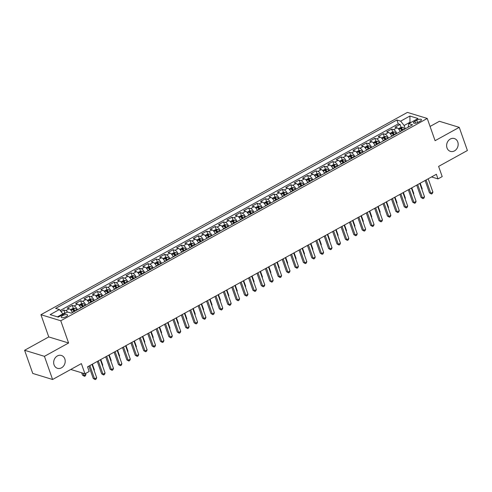 <?xml version="1.0" encoding="UTF-8"?>
<svg xmlns="http://www.w3.org/2000/svg" width="492" height="492" viewBox="0 0 492 492"><rect width="100%" height="100%" fill="white"/><g stroke="black" fill="none" stroke-linecap="round" stroke-linejoin="round"><path stroke-width="0.74" d="M64.815 358.914A6.716 5.676 -73 0 1 63.566 366.054A6.716 5.676 -73 0 1 57.472 368.305A6.716 5.676 -73 0 1 54.059 364.855A6.716 5.676 -73 0 1 55.307 357.715A6.716 5.676 -73 0 1 61.402 355.464A6.716 5.676 -73 0 1 64.815 358.914M457.775 141.991A6.716 5.676 -73 0 1 456.521 149.131A6.716 5.676 -73 0 1 450.432 151.382A6.716 5.676 -73 0 1 447.013 147.932A6.716 5.676 -73 0 1 448.267 140.792A6.716 5.676 -73 0 1 454.356 138.541A6.716 5.676 -73 0 1 457.775 141.991M66.156 316.645A3.358 1.181 -19.4 0 0 67.601 315.003A3.358 1.181 -19.4 0 0 62.724 315.593A3.358 1.181 -19.4 0 0 61.272 317.235A3.358 1.181 -19.4 0 0 66.156 316.645M24.6 350.273L32.755 373.434L52.589 379.498L44.434 356.337L68.597 342.998L60.768 320.766L40.934 314.702L48.763 336.934L24.6 350.273L44.434 356.337M60.768 320.766L427.253 118.461L407.419 112.397L40.934 314.702M427.253 118.461L435.082 140.694L459.245 127.354L439.411 121.284L430.063 126.45M459.245 127.354L467.4 150.509L438.612 166.401L442.197 176.591L437.997 178.91L436.367 174.279L87.533 366.841L89.169 371.472L84.962 373.791L81.377 363.606L52.589 379.498M400.199 131.598A4.194 1.691 -118.9 0 0 396.976 127.815L395.021 127.219L400.064 124.433L401.103 127.379M401.884 129.593L402.198 130.497M396.841 133.455A4.194 1.691 -118.9 0 0 393.618 129.673L391.663 129.076L392.696 132.022M393.477 134.23L393.797 135.134M391.663 129.076L386.62 131.856L388.575 132.459A4.194 1.691 -118.9 0 1 391.798 136.241M383.391 140.878A4.194 1.691 -118.9 0 0 380.168 137.096L378.213 136.499L383.256 133.713L384.295 136.659M385.07 138.873L385.39 139.777M374.984 145.521A4.194 1.691 -118.9 0 0 371.761 141.739L369.806 141.136L374.849 138.357L375.888 141.302M376.663 143.51L376.983 144.414M366.577 150.158A4.194 1.691 -118.9 0 0 363.354 146.376L361.399 145.78L366.442 142.994L367.481 145.94M368.262 148.154L368.576 149.058M358.176 154.802A4.194 1.691 -118.9 0 0 354.953 151.019L352.998 150.417L358.041 147.637L359.074 150.583M359.855 152.791L360.175 153.695M349.769 159.439A4.194 1.691 -118.9 0 0 346.546 155.656L344.591 155.06L349.634 152.274L350.673 155.22M351.448 157.434L351.768 158.338M341.362 164.076A4.194 1.691 -118.9 0 0 338.139 160.3L336.184 159.697L341.227 156.917L342.266 159.863M343.041 162.071L343.361 162.975M332.955 168.719A4.194 1.691 -118.9 0 0 329.732 164.937L327.777 164.34L332.82 161.554L333.859 164.5M334.64 166.714L334.954 167.618M324.554 173.356A4.194 1.691 -118.9 0 0 321.331 169.58L319.376 168.977L324.419 166.198L325.452 169.143M326.233 171.351L326.553 172.255M316.147 177.999A4.194 1.691 -118.9 0 0 312.924 174.217L310.969 173.621L316.012 170.835L317.051 173.781M317.826 175.995L318.146 176.892M307.74 182.637A4.194 1.691 -118.9 0 0 304.517 178.854L302.562 178.258L307.605 175.478L308.644 178.424M309.419 180.632L309.739 181.536M299.333 187.28A4.194 1.691 -118.9 0 0 296.11 183.498L294.154 182.901L299.197 180.115L300.237 183.061M301.018 185.275L301.332 186.173M290.932 191.917A4.194 1.691 -118.9 0 0 287.709 188.135L285.754 187.538L290.797 184.752L291.83 187.704M292.611 189.912L292.931 190.816M282.525 196.56A4.194 1.691 -118.9 0 0 279.302 192.778L277.347 192.181L282.39 189.395L283.429 192.341M284.204 194.555L284.524 195.453M274.118 201.197A4.194 1.691 -118.9 0 0 270.895 197.415L268.94 196.818L273.983 194.032L275.022 196.984M275.797 199.192L276.117 200.096M265.711 205.84A4.194 1.691 -118.9 0 0 262.488 202.058L260.532 201.462L265.575 198.676L266.615 201.622M267.396 203.836L267.709 204.733M257.31 210.478A4.194 1.691 -118.9 0 0 254.087 206.695L252.132 206.099L257.175 203.313L258.208 206.265M258.989 208.473L259.309 209.377M248.903 215.121A4.194 1.691 -118.9 0 0 245.68 211.339L243.725 210.742L248.767 207.956L249.807 210.902M250.582 213.11L250.902 214.014M240.496 219.758A4.194 1.691 -118.9 0 0 237.273 215.976L235.317 215.379L240.36 212.593L241.4 215.545M242.175 217.753L242.495 218.657M232.089 224.401A4.194 1.691 -118.9 0 0 228.866 220.619L226.91 220.022L231.953 217.236L232.993 220.182M233.774 222.39L234.087 223.294M223.688 229.038A4.194 1.691 -118.9 0 0 220.465 225.256L218.51 224.66L223.553 221.874L224.586 224.819M225.367 227.033L225.687 227.937M215.281 233.682A4.194 1.691 -118.9 0 0 212.058 229.899L210.102 229.303L215.145 226.517L216.185 229.463M216.96 231.67L217.28 232.575M206.874 238.319A4.194 1.691 -118.9 0 0 203.651 234.536L201.695 233.94L206.738 231.154L207.778 234.1M208.553 236.314L208.872 237.218M198.467 242.962A4.194 1.691 -118.9 0 0 195.244 239.18L193.288 238.577L198.331 235.797L199.371 238.743M200.152 240.951L200.465 241.855M190.06 247.599A4.194 1.691 -118.9 0 0 186.843 243.817L184.881 243.22L189.93 240.434L190.964 243.38M191.745 245.594L192.065 246.498M181.659 252.242A4.194 1.691 -118.9 0 0 178.436 248.46L176.48 247.857L181.523 245.077L182.563 248.023M183.338 250.231L183.657 251.135M173.252 256.879A4.194 1.691 -118.9 0 0 170.029 253.097L168.073 252.501L173.116 249.715L174.156 252.66M174.931 254.874L175.25 255.778M164.845 261.523A4.194 1.691 -118.9 0 0 161.622 257.74L159.666 257.138L164.709 254.358L165.749 257.304M166.53 259.512L166.843 260.416M156.438 266.16A4.194 1.691 -118.9 0 0 153.221 262.377L151.259 261.781L156.308 258.995L157.342 261.941M158.123 264.155L158.442 265.059M148.037 270.803A4.194 1.691 -118.9 0 0 144.814 267.021L142.858 266.418L147.901 263.638L148.941 266.584M149.716 268.792L150.035 269.696M139.63 275.44A4.194 1.691 -118.9 0 0 136.407 271.658L134.451 271.061L139.494 268.275L140.534 271.221M141.309 273.435L141.628 274.339M131.223 280.083A4.194 1.691 -118.9 0 0 128 276.301L126.044 275.698L131.087 272.919L132.127 275.864M132.908 278.072L133.221 278.976M122.815 284.72A4.194 1.691 -118.9 0 0 119.599 280.938L117.637 280.342L122.686 277.556L123.72 280.502M124.501 282.715L124.82 283.62M114.415 289.364A4.194 1.691 -118.9 0 0 111.192 285.581L109.236 284.979L114.279 282.199L115.312 285.145M116.094 287.353L116.413 288.257M106.008 294.001A4.194 1.691 -118.9 0 0 102.785 290.219L100.829 289.622L105.872 286.836L106.912 289.782M107.686 291.996L108.006 292.9M97.6 298.638A4.194 1.691 -118.9 0 0 94.378 294.862L92.422 294.259L97.465 291.479L98.505 294.425M99.286 296.633L99.599 297.537M89.193 303.281A4.194 1.691 -118.9 0 0 85.977 299.499L84.015 298.902L89.058 296.116L90.097 299.062M90.879 301.276L91.198 302.18M80.793 307.918A4.194 1.691 -118.9 0 0 77.57 304.142L75.614 303.539L80.657 300.76L81.69 303.705M82.471 305.913L82.791 306.817M72.386 312.561A4.194 1.691 -118.9 0 0 69.163 308.779L67.207 308.183L72.25 305.397L73.29 308.343M74.064 310.557L74.384 311.454M416.736 120.22L414.885 121.241A3.253 1.144 -19.4 0 0 413.477 122.828A3.253 1.144 -19.4 0 0 418.206 122.256L420.057 121.235A3.253 1.144 -19.4 0 0 421.459 119.648A3.253 1.144 -19.4 0 0 416.736 120.22L417.56 122.576M410.199 122.859L409.984 122.256L404.104 125.503L400.654 121.143L396.903 119.993L55.633 308.379L59.391 309.529L50.141 314.634L58.29 317.125L67.533 312.02L71.285 313.17L412.554 124.784L408.797 123.633L408.145 127.213M400.654 121.143L409.897 116.038L418.046 118.529L408.797 123.633M400.064 124.433L398.268 123.886L60.172 310.526M67.576 312.033A4.194 1.691 61.1 0 0 65.799 310.637L63.843 310.04L61.02 311.596M72.25 305.397L74.206 305.993A4.194 1.691 61.1 0 1 77.428 309.775M80.657 300.76L82.613 301.356A4.194 1.691 61.1 0 1 85.836 305.138M89.058 296.116L91.02 296.713A4.194 1.691 61.1 0 1 94.243 300.495M97.465 291.479L99.421 292.076A4.194 1.691 61.1 0 1 102.644 295.858M105.872 286.836L107.828 287.433A4.194 1.691 61.1 0 1 111.051 291.215M114.279 282.199L116.235 282.795A4.194 1.691 61.1 0 1 119.458 286.578M122.686 277.556L124.642 278.152A4.194 1.691 61.1 0 1 127.865 281.934M131.087 272.919L133.043 273.515A4.194 1.691 61.1 0 1 136.266 277.297M139.494 268.275L141.45 268.872A4.194 1.691 61.1 0 1 144.673 272.654M147.901 263.638L149.857 264.235A4.194 1.691 61.1 0 1 153.08 268.017M156.308 258.995L158.264 259.591A4.194 1.691 61.1 0 1 161.487 263.374M164.709 254.358L166.665 254.954A4.194 1.691 61.1 0 1 169.888 258.737M173.116 249.715L175.072 250.317A4.194 1.691 61.1 0 1 178.295 254.093M181.523 245.077L183.479 245.674A4.194 1.691 61.1 0 1 186.702 249.456M189.93 240.434L191.886 241.037A4.194 1.691 61.1 0 1 195.109 244.813M198.331 235.797L200.287 236.394A4.194 1.691 61.1 0 1 203.51 240.176M206.738 231.154L208.694 231.757A4.194 1.691 61.1 0 1 211.917 235.539M215.145 226.517L217.101 227.113A4.194 1.691 61.1 0 1 220.324 230.896M223.553 221.874L225.508 222.476A4.194 1.691 61.1 0 1 228.731 226.258M231.953 217.236L233.909 217.833A4.194 1.691 61.1 0 1 237.132 221.615M240.36 212.593L242.316 213.196A4.194 1.691 61.1 0 1 245.539 216.978M248.767 207.956L250.723 208.553A4.194 1.691 61.1 0 1 253.946 212.335M257.175 203.313L259.13 203.916A4.194 1.691 61.1 0 1 262.353 207.698M265.575 198.676L267.531 199.272A4.194 1.691 61.1 0 1 270.754 203.055M273.983 194.032L275.938 194.635A4.194 1.691 61.1 0 1 279.161 198.417M282.39 189.395L284.345 189.992A4.194 1.691 61.1 0 1 287.568 193.774M290.797 184.752L292.752 185.355A4.194 1.691 61.1 0 1 295.975 189.137M299.197 180.115L301.153 180.712A4.194 1.691 61.1 0 1 304.376 184.494M307.605 175.478L309.56 176.075A4.194 1.691 61.1 0 1 312.783 179.857M316.012 170.835L317.967 171.431A4.194 1.691 61.1 0 1 321.19 175.213M324.419 166.198L326.374 166.794A4.194 1.691 61.1 0 1 329.597 170.576M332.82 161.554L334.775 162.151A4.194 1.691 61.1 0 1 337.998 165.933M341.227 156.917L343.182 157.514A4.194 1.691 61.1 0 1 346.405 161.296M349.634 152.274L351.589 152.871A4.194 1.691 61.1 0 1 354.812 156.653M358.041 147.637L359.996 148.233A4.194 1.691 61.1 0 1 363.219 152.016M366.442 142.994L368.397 143.59A4.194 1.691 61.1 0 1 371.62 147.372M374.849 138.357L376.804 138.953A4.194 1.691 61.1 0 1 380.027 142.735M383.256 133.713L385.211 134.31A4.194 1.691 61.1 0 1 388.434 138.092M405.267 128.806L404.104 125.503M70.774 369.455L84.962 373.791M431.546 176.942L437.997 178.91M410.826 122.514L409.984 122.256L409.897 116.038M63.05 314.499L62.835 313.89L57.447 316.866M398.268 123.886L396.903 119.993M63.843 310.04L64.882 312.986M59.391 309.529L62.835 313.89M68.597 342.998L48.763 336.934M425.106 180.496L429.461 192.858L430.801 193.27L426.109 179.943M432.905 192.108L432.296 193.54L431.453 194.002L430.801 193.27L432.905 192.108L428.206 178.78M431.453 194.002L429.461 192.858M399.566 130.368A2.78 1.119 61.1 0 1 400.254 131.315L400.365 131.505M398.354 128.769L400.826 127.403L402.739 127.268A2.78 1.119 61.1 0 1 404.455 128.996L404.565 129.187M402.973 130.066L402.856 129.876A2.78 1.119 -118.9 0 0 401.583 128.381L400.574 128.941A2.78 1.119 61.1 0 1 401.847 130.435L401.964 130.626M401.583 128.381L402.05 129.716A1.414 0.572 61.1 0 1 402.425 130.226L402.487 130.337M421.785 189.051L422.185 188.83L420.199 183.202M422.185 188.83L421.921 189.438M416.699 185.133L421.054 197.501L422.394 197.907L417.702 184.58M424.498 196.751L423.889 198.178L423.046 198.645L422.394 197.907L424.498 196.751L419.805 183.424M423.046 198.645L421.054 197.501M408.298 189.777L412.653 202.138L413.987 202.55L409.295 189.223M416.091 201.388L415.482 202.821L414.639 203.282L413.987 202.55L416.091 201.388L411.398 188.061M414.639 203.282L412.653 202.138M399.891 194.414L404.246 206.781L405.586 207.187L400.894 193.86M407.683 206.031L407.075 207.458L406.238 207.919L405.586 207.187L407.683 206.031L402.991 192.704M406.238 207.919L404.246 206.781M391.484 199.057L395.839 211.419L397.179 211.831L392.487 198.504M399.283 210.668L398.674 212.101L397.831 212.562L397.179 211.831L399.283 210.668L394.584 197.341M397.831 212.562L395.839 211.419M391.165 135.011A2.78 1.119 61.1 0 1 391.847 135.958L391.958 136.149M389.947 133.406L392.419 132.04L394.332 131.905A2.78 1.119 61.1 0 1 396.048 133.639L396.165 133.83M394.566 134.71L394.455 134.519A2.78 1.119 -118.9 0 0 393.176 133.025L392.167 133.578A2.78 1.119 61.1 0 1 393.446 135.072L393.557 135.263M393.176 133.025L393.643 134.359A1.414 0.572 61.1 0 1 394.018 134.87L394.086 134.974M413.378 193.688L413.778 193.473L411.798 187.846M413.778 193.473L413.52 194.082M382.758 139.648A2.78 1.119 61.1 0 1 383.44 140.595L383.557 140.786M381.54 138.043L384.012 136.684L385.925 136.542A2.78 1.119 61.1 0 1 387.647 138.277L387.757 138.467M386.159 139.347L386.048 139.156A2.78 1.119 -118.9 0 0 384.769 137.662L383.76 138.221A2.78 1.119 61.1 0 1 385.039 139.716L385.15 139.906M384.769 137.662L385.242 138.996A1.414 0.572 61.1 0 1 385.617 139.507L385.679 139.617M404.971 198.331L405.371 198.11L403.391 192.483M405.371 198.11L405.113 198.719M374.351 144.291A2.78 1.119 61.1 0 1 375.033 145.238L375.15 145.429M373.133 142.686L375.605 141.321L377.518 141.186A2.78 1.119 61.1 0 1 379.24 142.92L379.35 143.111M377.751 143.99L377.641 143.799A2.78 1.119 -118.9 0 0 376.368 142.305L375.359 142.858A2.78 1.119 61.1 0 1 376.632 144.353L376.743 144.543M376.368 142.305L376.835 143.639A1.414 0.572 61.1 0 1 377.21 144.15L377.272 144.254M396.57 202.968L396.964 202.753L394.984 197.126M396.964 202.753L396.706 203.362M365.943 148.928A2.78 1.119 61.1 0 1 366.632 149.875L366.743 150.066M364.732 147.323L367.204 145.964L369.117 145.823A2.78 1.119 61.1 0 1 370.833 147.557L370.943 147.748M369.351 148.627L369.234 148.436A2.78 1.119 -118.9 0 0 367.961 146.942L366.952 147.502A2.78 1.119 61.1 0 1 368.225 148.996L368.342 149.187M367.961 146.942L368.428 148.276A1.414 0.572 61.1 0 1 368.803 148.787L368.865 148.898M388.163 207.612L388.563 207.39L386.577 201.763M388.563 207.39L388.299 207.999M383.077 203.694L387.432 216.062L388.772 216.468L384.08 203.141M390.876 215.312L390.267 216.738L389.424 217.2L388.772 216.468L390.876 215.312L386.183 201.984M389.424 217.2L387.432 216.062M357.543 153.565A2.78 1.119 61.1 0 1 358.225 154.519L358.336 154.709M356.325 151.966L358.797 150.601L360.71 150.466A2.78 1.119 61.1 0 1 362.426 152.194L362.543 152.391M360.943 153.27L360.833 153.08A2.78 1.119 -118.9 0 0 359.554 151.585L358.545 152.139A2.78 1.119 61.1 0 1 359.824 153.633L359.935 153.824M359.554 151.585L360.021 152.92A1.414 0.572 61.1 0 1 360.396 153.43L360.464 153.535M379.756 212.249L380.156 212.034L378.176 206.4M380.156 212.034L379.898 212.642M374.67 208.337L379.024 220.699L380.365 221.111L375.673 207.784M382.469 219.949L381.86 221.375L381.017 221.843L380.365 221.111L382.469 219.949L377.776 206.622M381.017 221.843L379.024 220.699M349.136 158.209A2.78 1.119 61.1 0 1 349.818 159.156L349.935 159.347M347.918 156.604L350.39 155.238L352.303 155.103A2.78 1.119 61.1 0 1 354.025 156.837L354.135 157.028M352.536 157.907L352.426 157.717A2.78 1.119 -118.9 0 0 351.147 156.222L350.138 156.782A2.78 1.119 61.1 0 1 351.417 158.276L351.528 158.467M351.147 156.222L351.62 157.557A1.414 0.572 61.1 0 1 351.995 158.067L352.057 158.178M371.349 216.892L371.749 216.671L369.769 211.043M371.749 216.671L371.491 217.28M366.269 212.975L370.624 225.342L371.964 225.748L367.272 212.421M374.061 224.592L373.453 226.019L372.616 226.48L371.964 225.748L374.061 224.592L369.369 211.265M372.616 226.48L370.624 225.342M340.728 162.846A2.78 1.119 61.1 0 1 341.411 163.799L341.528 163.99M339.511 161.247L341.983 159.882L343.896 159.746A2.78 1.119 61.1 0 1 345.618 161.474L345.728 161.665M344.129 162.551L344.019 162.36A2.78 1.119 -118.9 0 0 342.746 160.866L341.737 161.419A2.78 1.119 61.1 0 1 343.01 162.913L343.121 163.104M342.746 160.866L343.213 162.2A1.414 0.572 61.1 0 1 343.588 162.711L343.65 162.815M362.948 221.529L363.342 221.314L361.362 215.68M363.342 221.314L363.084 221.923M357.862 217.618L362.217 229.979L363.557 230.391L358.865 217.064M365.661 229.229L365.052 230.656L364.209 231.123L363.557 230.391L365.661 229.229L360.962 215.902M364.209 231.123L362.217 229.979M332.321 167.489A2.78 1.119 61.1 0 1 333.01 168.436L333.121 168.627M331.11 165.884L333.582 164.519L335.495 164.383A2.78 1.119 61.1 0 1 337.211 166.118L337.321 166.308M335.728 167.188L335.612 166.997A2.78 1.119 -118.9 0 0 334.339 165.503L333.33 166.062A2.78 1.119 61.1 0 1 334.603 167.557L334.72 167.747M334.339 165.503L334.806 166.837A1.414 0.572 61.1 0 1 335.181 167.348L335.243 167.458M354.541 226.172L354.941 225.951L352.955 220.324M354.941 225.951L354.677 226.56M349.455 222.255L353.809 234.623L355.15 235.028L350.458 221.701M357.253 233.872L356.645 235.299L355.802 235.76L355.15 235.028L357.253 233.872L352.561 220.545M355.802 235.76L353.809 234.623M341.048 226.898L345.402 239.26L346.743 239.672L342.051 226.345M348.846 238.509L348.238 239.936L347.395 240.403L346.743 239.672L348.846 238.509L344.154 225.182M347.395 240.403L345.402 239.26M332.647 231.535L337.002 243.897L338.342 244.309L333.644 230.982M340.439 243.153L339.831 244.579L338.994 245.041L338.342 244.309L340.439 243.153L335.747 229.825M338.994 245.041L337.002 243.897M324.24 236.172L328.594 248.54L329.935 248.952L325.243 235.625M332.038 247.79L331.43 249.216L330.587 249.684L329.935 248.952L332.038 247.79L327.34 234.463M330.587 249.684L328.594 248.54M315.833 240.816L320.187 253.177L321.528 253.589L316.836 240.262M323.631 252.427L323.023 253.86L322.18 254.321L321.528 253.589L323.631 252.427L318.939 239.1M322.18 254.321L320.187 253.177M307.426 245.453L311.78 257.82L313.121 258.232L308.429 244.905M315.224 257.07L314.616 258.497L313.773 258.964L313.121 258.232L315.224 257.07L310.532 243.743M313.773 258.964L311.78 257.82M299.025 250.096L303.38 262.457L304.72 262.869L300.022 249.542M306.817 261.707L306.208 263.14L305.372 263.601L304.72 262.869L306.817 261.707L302.125 248.38M305.372 263.601L303.38 262.457M290.618 254.733L294.972 267.101L296.313 267.513L291.621 254.186M298.416 266.35L297.808 267.777L296.965 268.245L296.313 267.513L298.416 266.35L293.718 253.023M296.965 268.245L294.972 267.101M282.211 259.376L286.565 271.738L287.906 272.15L283.214 258.823M290.009 270.987L289.401 272.42L288.558 272.882L287.906 272.15L290.009 270.987L285.317 257.66M288.558 272.882L286.565 271.738M273.804 264.013L278.158 276.381L279.499 276.793L274.807 263.466M281.602 275.631L280.993 277.058L280.151 277.525L279.499 276.793L281.602 275.631L276.91 262.304M280.151 277.525L278.158 276.381M265.403 268.657L269.757 281.018L271.098 281.43L266.4 268.103M273.195 280.268L272.586 281.701L271.75 282.162L271.098 281.43L273.195 280.268L268.503 266.941M271.75 282.162L269.757 281.018M256.996 273.294L261.35 285.661L262.691 286.067L257.999 272.74M264.794 284.911L264.186 286.338L263.343 286.805L262.691 286.067L264.794 284.911L260.096 271.584M263.343 286.805L261.35 285.661M323.921 172.126A2.78 1.119 61.1 0 1 324.603 173.079L324.714 173.27M322.703 170.527L325.175 169.162L327.088 169.027A2.78 1.119 61.1 0 1 328.804 170.755L328.92 170.945M327.321 171.831L327.211 171.64A2.78 1.119 -118.9 0 0 325.932 170.146L324.923 170.699A2.78 1.119 61.1 0 1 326.202 172.194L326.313 172.385M325.932 170.146L326.399 171.474A1.414 0.572 61.1 0 1 326.774 171.991L326.842 172.095M346.134 230.81L346.534 230.594L344.548 224.961M346.534 230.594L346.276 231.203M315.513 176.769A2.78 1.119 61.1 0 1 316.196 177.717L316.313 177.907M314.296 175.164L316.768 173.799L318.681 173.664A2.78 1.119 61.1 0 1 320.403 175.398L320.513 175.589M318.914 176.468L318.804 176.277A2.78 1.119 -118.9 0 0 317.524 174.783L316.516 175.343A2.78 1.119 61.1 0 1 317.795 176.837L317.906 177.028M317.524 174.783L317.998 176.118A1.414 0.572 61.1 0 1 318.373 176.628L318.435 176.739M337.727 235.453L338.127 235.231L336.147 229.604M338.127 235.231L337.869 235.84M307.106 181.407A2.78 1.119 61.1 0 1 307.789 182.36L307.906 182.55M305.889 179.808L308.361 178.442L310.274 178.307A2.78 1.119 61.1 0 1 311.996 180.035L312.106 180.226M310.507 181.111L310.397 180.921A2.78 1.119 -118.9 0 0 309.124 179.426L308.115 179.98A2.78 1.119 61.1 0 1 309.388 181.474L309.499 181.665M309.124 179.426L309.591 180.755A1.414 0.572 61.1 0 1 309.966 181.271L310.028 181.376M329.326 240.09L329.72 239.868L327.74 234.241M329.72 239.868L329.462 240.483M298.699 186.05A2.78 1.119 61.1 0 1 299.388 186.997L299.499 187.188M297.488 184.445L299.96 183.079L301.873 182.944A2.78 1.119 61.1 0 1 303.589 184.678L303.699 184.869M302.106 185.748L301.99 185.558A2.78 1.119 -118.9 0 0 300.717 184.063L299.708 184.623A2.78 1.119 61.1 0 1 300.981 186.117L301.098 186.308M300.717 184.063L301.184 185.398A1.414 0.572 61.1 0 1 301.559 185.908L301.621 186.019M320.919 244.733L321.313 244.512L319.333 238.884M321.313 244.512L321.055 245.121M290.298 190.687A2.78 1.119 61.1 0 1 290.981 191.64L291.092 191.831M289.081 189.088L291.553 187.723L293.466 187.587A2.78 1.119 61.1 0 1 295.182 189.315L295.298 189.506M293.699 190.392L293.589 190.201A2.78 1.119 -118.9 0 0 292.31 188.707L291.301 189.26A2.78 1.119 61.1 0 1 292.58 190.755L292.691 190.945M292.31 188.707L292.777 190.035A1.414 0.572 61.1 0 1 293.152 190.552L293.22 190.656M312.512 249.37L312.912 249.149L310.926 243.522M312.912 249.149L312.654 249.764M281.891 195.33A2.78 1.119 61.1 0 1 282.574 196.277L282.691 196.468M280.674 193.725L283.146 192.36L285.059 192.224A2.78 1.119 61.1 0 1 286.781 193.959L286.891 194.149M285.292 195.029L285.182 194.838A2.78 1.119 -118.9 0 0 283.902 193.344L282.894 193.903A2.78 1.119 61.1 0 1 284.173 195.398L284.284 195.588M283.902 193.344L284.376 194.678A1.414 0.572 61.1 0 1 284.751 195.189L284.813 195.293M304.105 254.013L304.505 253.792L302.525 248.165M304.505 253.792L304.247 254.401M273.484 199.967A2.78 1.119 61.1 0 1 274.167 200.921L274.284 201.111M272.267 198.368L274.739 197.003L276.652 196.868A2.78 1.119 61.1 0 1 278.374 198.596L278.484 198.786M276.885 199.672L276.775 199.481A2.78 1.119 -118.9 0 0 275.502 197.987L274.493 198.54A2.78 1.119 61.1 0 1 275.766 200.035L275.877 200.226M275.502 197.987L275.969 199.315A1.414 0.572 61.1 0 1 276.344 199.832L276.406 199.937M295.704 258.651L296.098 258.429L294.118 252.802M296.098 258.429L295.84 259.044M265.077 204.611A2.78 1.119 61.1 0 1 265.766 205.558L265.877 205.748M263.866 203.005L266.338 201.64L268.251 201.505A2.78 1.119 61.1 0 1 269.967 203.239L270.077 203.43M268.484 204.309L268.368 204.118A2.78 1.119 -118.9 0 0 267.094 202.624L266.086 203.184A2.78 1.119 61.1 0 1 267.359 204.678L267.476 204.869M267.094 202.624L267.562 203.959A1.414 0.572 61.1 0 1 267.937 204.469L267.999 204.574M287.297 263.294L287.691 263.072L285.711 257.445M287.691 263.072L287.433 263.681M256.676 209.248A2.78 1.119 61.1 0 1 257.359 210.201L257.47 210.392M255.459 207.649L257.931 206.283L259.844 206.148A2.78 1.119 61.1 0 1 261.56 207.876L261.676 208.067M260.077 208.952L259.967 208.762A2.78 1.119 -118.9 0 0 258.687 207.267L257.679 207.821A2.78 1.119 61.1 0 1 258.958 209.315L259.069 209.506M258.687 207.267L259.155 208.596A1.414 0.572 61.1 0 1 259.53 209.112L259.598 209.217M278.89 267.931L279.29 267.709L277.303 262.082M279.29 267.709L279.032 268.325M248.269 213.891A2.78 1.119 61.1 0 1 248.952 214.838L249.063 215.029M247.052 212.286L249.524 210.92L251.437 210.785A2.78 1.119 61.1 0 1 253.159 212.519L253.269 212.71M251.67 213.59L251.56 213.399A2.78 1.119 -118.9 0 0 250.28 211.904L249.272 212.464A2.78 1.119 61.1 0 1 250.551 213.958L250.662 214.149M250.28 211.904L250.754 213.239A1.414 0.572 61.1 0 1 251.129 213.749L251.191 213.854M270.483 272.568L270.883 272.353L268.903 266.726M270.883 272.353L270.625 272.962M239.862 218.528A2.78 1.119 61.1 0 1 240.545 219.475L240.662 219.672M238.645 216.929L241.117 215.564L243.03 215.428A2.78 1.119 61.1 0 1 244.752 217.157L244.862 217.347M243.263 218.233L243.153 218.042A2.78 1.119 -118.9 0 0 241.88 216.548L240.871 217.101A2.78 1.119 61.1 0 1 242.144 218.596L242.255 218.786M241.88 216.548L242.347 217.876A1.414 0.572 61.1 0 1 242.722 218.393L242.784 218.497M262.082 277.211L262.476 276.99L260.496 271.363M262.476 276.99L262.218 277.599M231.455 223.171A2.78 1.119 61.1 0 1 232.144 224.118L232.255 224.309M230.244 221.566L232.716 220.201L234.629 220.065A2.78 1.119 61.1 0 1 236.345 221.8L236.455 221.99M234.862 222.87L234.745 222.679A2.78 1.119 -118.9 0 0 233.472 221.185L232.464 221.744A2.78 1.119 61.1 0 1 233.737 223.239L233.854 223.429M233.472 221.185L233.94 222.519A1.414 0.572 61.1 0 1 234.315 223.03L234.377 223.134M253.675 281.848L254.069 281.633L252.088 276.006M254.069 281.633L253.81 282.242M248.589 277.937L252.943 290.298L254.284 290.71L249.592 277.383M256.387 289.548L255.778 290.981L254.936 291.442L254.284 290.71L256.387 289.548L251.695 276.221M254.936 291.442L252.943 290.298M240.182 282.574L244.536 294.942L245.877 295.348L241.185 282.021M247.98 294.191L247.371 295.618L246.529 296.086L245.877 295.348L247.98 294.191L243.288 280.864M246.529 296.086L244.536 294.942M231.781 287.217L236.135 299.579L237.476 299.991L232.778 286.664M239.573 298.828L238.964 300.261L238.128 300.723L237.476 299.991L239.573 298.828L234.881 285.501M238.128 300.723L236.135 299.579M223.374 291.854L227.728 304.222L229.069 304.628L224.377 291.301M231.166 303.472L230.563 304.899L229.721 305.366L229.069 304.628L231.166 303.472L226.474 290.145M229.721 305.366L227.728 304.222M223.054 227.808A2.78 1.119 61.1 0 1 223.737 228.755L223.848 228.946M221.837 226.209L224.309 224.844L226.222 224.709A2.78 1.119 61.1 0 1 227.937 226.437L228.054 226.627M226.455 227.513L226.345 227.322A2.78 1.119 -118.9 0 0 225.065 225.828L224.057 226.382A2.78 1.119 61.1 0 1 225.336 227.876L225.447 228.067M225.065 225.828L225.533 227.156A1.414 0.572 61.1 0 1 225.908 227.673L225.976 227.778M245.268 286.492L245.668 286.27L243.681 280.643M245.668 286.27L245.41 286.879M214.647 232.452A2.78 1.119 61.1 0 1 215.33 233.399L215.441 233.589M213.43 230.846L215.902 229.481L217.815 229.346A2.78 1.119 61.1 0 1 219.537 231.08L219.647 231.271M218.048 232.15L217.938 231.96A2.78 1.119 -118.9 0 0 216.658 230.465L215.65 231.025A2.78 1.119 61.1 0 1 216.929 232.519L217.04 232.71M216.658 230.465L217.132 231.8A1.414 0.572 61.1 0 1 217.507 232.31L217.569 232.415M236.861 291.129L237.261 290.913L235.281 285.286M237.261 290.913L237.003 291.522M206.24 237.089A2.78 1.119 61.1 0 1 206.923 238.036L207.04 238.226M205.023 235.49L207.495 234.124L209.407 233.989A2.78 1.119 61.1 0 1 211.13 235.717L211.24 235.908M209.641 236.793L209.53 236.603A2.78 1.119 -118.9 0 0 208.257 235.102L207.249 235.662A2.78 1.119 61.1 0 1 208.522 237.156L208.633 237.347M208.257 235.102L208.725 236.437A1.414 0.572 61.1 0 1 209.1 236.953L209.162 237.058M228.46 295.772L228.854 295.551L226.873 289.923M228.854 295.551L228.595 296.159M197.833 241.732A2.78 1.119 61.1 0 1 198.522 242.679L198.633 242.87M196.622 240.127L199.094 238.761L201.007 238.626A2.78 1.119 61.1 0 1 202.722 240.36L202.833 240.551M201.24 241.431L201.123 241.24A2.78 1.119 -118.9 0 0 199.85 239.745L198.842 240.305A2.78 1.119 61.1 0 1 200.115 241.8L200.232 241.99M199.85 239.745L200.318 241.08A1.414 0.572 61.1 0 1 200.693 241.59L200.754 241.695M220.053 300.409L220.447 300.194L218.466 294.567M220.447 300.194L220.188 300.803M214.967 296.498L219.321 308.859L220.662 309.271L215.97 295.944M222.765 308.109L222.156 309.542L221.314 310.003L220.662 309.271L222.765 308.109L218.073 294.782M221.314 310.003L219.321 308.859M189.432 246.369A2.78 1.119 61.1 0 1 190.115 247.316L190.226 247.507M188.215 244.77L190.687 243.405L192.6 243.269A2.78 1.119 61.1 0 1 194.315 244.998L194.432 245.188M192.833 246.074L192.723 245.877A2.78 1.119 -118.9 0 0 191.443 244.383L190.435 244.942A2.78 1.119 61.1 0 1 191.714 246.437L191.825 246.627M191.443 244.383L191.911 245.717A1.414 0.572 61.1 0 1 192.286 246.228L192.354 246.338M211.646 305.052L212.046 304.831L210.059 299.204M212.046 304.831L211.781 305.44M206.56 301.135L210.914 313.502L212.255 313.908L207.562 300.581M214.358 312.752L213.749 314.179L212.907 314.646L212.255 313.908L214.358 312.752L209.666 299.425M212.907 314.646L210.914 313.502M181.025 251.012A2.78 1.119 61.1 0 1 181.708 251.959L181.819 252.15M179.808 249.407L182.28 248.042L184.192 247.907A2.78 1.119 61.1 0 1 185.915 249.641L186.025 249.831M184.426 250.711L184.315 250.52A2.78 1.119 -118.9 0 0 183.036 249.026L182.028 249.579A2.78 1.119 61.1 0 1 183.307 251.08L183.418 251.271M183.036 249.026L183.51 250.36A1.414 0.572 61.1 0 1 183.885 250.871L183.947 250.975M203.239 309.689L203.639 309.474L201.658 303.847M203.639 309.474L203.38 310.083M198.159 305.778L202.513 318.139L203.854 318.552L199.155 305.224M205.951 317.389L205.342 318.822L204.506 319.283L203.854 318.552L205.951 317.389L201.259 304.062M204.506 319.283L202.513 318.139M172.618 255.649A2.78 1.119 61.1 0 1 173.301 256.596L173.418 256.787M171.4 254.05L173.873 252.685L175.785 252.55A2.78 1.119 61.1 0 1 177.507 254.278L177.618 254.469M176.019 255.354L175.908 255.157A2.78 1.119 -118.9 0 0 174.635 253.663L173.627 254.223A2.78 1.119 61.1 0 1 174.9 255.717L175.011 255.908M174.635 253.663L175.103 254.997A1.414 0.572 61.1 0 1 175.478 255.508L175.539 255.619M194.838 314.333L195.232 314.111L193.251 308.484M195.232 314.111L194.973 314.72M189.752 310.415L194.106 322.783L195.447 323.189L190.755 309.862M197.544 322.032L196.941 323.459L196.099 323.927L195.447 323.189L197.544 322.032L192.852 308.705M196.099 323.927L194.106 322.783M164.211 260.293A2.78 1.119 61.1 0 1 164.9 261.24L165.011 261.43M163 258.687L165.472 257.322L167.385 257.187A2.78 1.119 61.1 0 1 169.1 258.921L169.211 259.112M167.618 259.991L167.501 259.801A2.78 1.119 -118.9 0 0 166.228 258.306L165.22 258.86A2.78 1.119 61.1 0 1 166.493 260.354L166.61 260.551M166.228 258.306L166.696 259.641A1.414 0.572 61.1 0 1 167.071 260.151L167.132 260.256M186.431 318.97L186.825 318.754L184.844 313.127M186.825 318.754L186.566 319.363M181.345 315.058L185.699 327.42L187.04 327.832L182.347 314.505M189.143 326.67L188.534 328.103L187.692 328.564L187.04 327.832L189.143 326.67L184.451 313.342M187.692 328.564L185.699 327.42M155.81 264.93A2.78 1.119 61.1 0 1 156.493 265.877L156.604 266.067M154.593 263.331L157.065 261.965L158.977 261.824A2.78 1.119 61.1 0 1 160.693 263.558L160.81 263.749M159.211 264.628L159.1 264.438A2.78 1.119 -118.9 0 0 157.821 262.943L156.813 263.503A2.78 1.119 61.1 0 1 158.092 264.997L158.203 265.188M157.821 262.943L158.289 264.278A1.414 0.572 61.1 0 1 158.664 264.788L158.732 264.899M178.024 323.613L178.424 323.392L176.437 317.764M178.424 323.392L178.159 324M172.938 319.695L177.292 332.063L178.633 332.469L173.94 319.142M180.736 331.313L180.127 332.74L179.285 333.207L178.633 332.469L180.736 331.313L176.044 317.986M179.285 333.207L177.292 332.063M147.403 269.573A2.78 1.119 61.1 0 1 148.086 270.52L148.197 270.711M146.185 267.968L148.658 266.603L150.57 266.467A2.78 1.119 61.1 0 1 152.286 268.202L152.403 268.392M150.804 269.272L150.693 269.081A2.78 1.119 -118.9 0 0 149.414 267.587L148.406 268.14A2.78 1.119 61.1 0 1 149.685 269.634L149.796 269.825M149.414 267.587L149.888 268.921A1.414 0.572 61.1 0 1 150.263 269.432L150.324 269.536M169.617 328.25L170.017 328.035L168.036 322.408M170.017 328.035L169.758 328.644M164.537 324.339L168.891 336.7L170.232 337.112L165.533 323.785M172.329 335.95L171.72 337.383L170.884 337.844L170.232 337.112L172.329 335.95L167.637 322.623M170.884 337.844L168.891 336.7M138.996 274.21A2.78 1.119 61.1 0 1 139.679 275.157L139.796 275.348M137.778 272.605L140.251 271.246L142.163 271.104A2.78 1.119 61.1 0 1 143.885 272.839L143.996 273.029M142.397 273.909L142.286 273.718A2.78 1.119 -118.9 0 0 141.013 272.224L140.005 272.783A2.78 1.119 61.1 0 1 141.278 274.278L141.388 274.468M141.013 272.224L141.481 273.558A1.414 0.572 61.1 0 1 141.856 274.069L141.917 274.179M161.216 332.893L161.61 332.672L159.629 327.045M161.61 332.672L161.351 333.281M156.13 328.976L160.484 341.343L161.825 341.749L157.132 328.422M163.922 340.593L163.319 342.02L162.477 342.481L161.825 341.749L163.922 340.593L159.23 327.266M162.477 342.481L160.484 341.343M130.589 278.853A2.78 1.119 61.1 0 1 131.278 279.8L131.389 279.991M129.378 277.248L131.85 275.883L133.762 275.748A2.78 1.119 61.1 0 1 135.478 277.482L135.589 277.673M133.996 278.552L133.879 278.361A2.78 1.119 -118.9 0 0 132.606 276.867L131.598 277.42A2.78 1.119 61.1 0 1 132.871 278.915L132.988 279.105M132.606 276.867L133.074 278.201A1.414 0.572 61.1 0 1 133.449 278.712L133.51 278.816M152.809 337.53L153.203 337.315L151.222 331.682M153.203 337.315L152.944 337.924M147.723 333.619L152.077 345.981L153.418 346.393L148.725 333.066M155.521 345.23L154.912 346.663L154.07 347.124L153.418 346.393L155.521 345.23L150.829 331.903M154.07 347.124L152.077 345.981M122.188 283.49A2.78 1.119 61.1 0 1 122.871 284.438L122.982 284.628M120.97 281.885L123.443 280.526L125.355 280.385A2.78 1.119 61.1 0 1 127.071 282.119L127.188 282.31M125.589 283.189L125.478 282.998A2.78 1.119 -118.9 0 0 124.199 281.504L123.191 282.064A2.78 1.119 61.1 0 1 124.47 283.558L124.581 283.749M124.199 281.504L124.667 282.838A1.414 0.572 61.1 0 1 125.042 283.349L125.109 283.46M144.402 342.174L144.802 341.952L142.815 336.325M144.802 341.952L144.537 342.561M139.316 338.256L143.67 350.624L145.011 351.03L140.318 337.703M147.114 349.873L146.505 351.3L145.663 351.762L145.011 351.03L147.114 349.873L142.422 336.546M145.663 351.762L143.67 350.624M113.781 288.127A2.78 1.119 61.1 0 1 114.464 289.081L114.575 289.271M112.563 286.529L115.036 285.163L116.948 285.028A2.78 1.119 61.1 0 1 118.664 286.756L118.781 286.953M117.182 287.832L117.071 287.642A2.78 1.119 -118.9 0 0 115.792 286.147L114.784 286.701A2.78 1.119 61.1 0 1 116.063 288.195L116.174 288.386M115.792 286.147L116.266 287.482A1.414 0.572 61.1 0 1 116.641 287.992L116.702 288.097M135.995 346.811L136.395 346.596L134.414 340.962M136.395 346.596L136.136 347.204M130.915 342.899L135.269 355.261L136.61 355.673L131.911 342.346M138.707 354.511L138.098 355.937L137.262 356.405L136.61 355.673L138.707 354.511L134.015 341.184M137.262 356.405L135.269 355.261M105.374 292.771A2.78 1.119 61.1 0 1 106.057 293.718L106.174 293.909M104.156 291.166L106.629 289.8L108.541 289.665A2.78 1.119 61.1 0 1 110.263 291.399L110.374 291.59M108.775 292.469L108.664 292.279A2.78 1.119 -118.9 0 0 107.391 290.784L106.383 291.344A2.78 1.119 61.1 0 1 107.656 292.838L107.766 293.029M107.391 290.784L107.859 292.119A1.414 0.572 61.1 0 1 108.234 292.629L108.295 292.74M127.594 351.454L127.988 351.233L126.007 345.605M127.988 351.233L127.729 351.841M122.508 347.536L126.862 359.904L128.203 360.31L123.51 346.983M130.3 359.154L129.697 360.581L128.855 361.042L128.203 360.31L130.3 359.154L125.608 345.827M128.855 361.042L126.862 359.904M96.967 297.408A2.78 1.119 61.1 0 1 97.656 298.361L97.767 298.552M95.755 295.809L98.228 294.444L100.14 294.308A2.78 1.119 61.1 0 1 101.856 296.036L101.967 296.227M100.374 297.113L100.257 296.922A2.78 1.119 -118.9 0 0 98.984 295.428L97.976 295.981A2.78 1.119 61.1 0 1 99.249 297.476L99.366 297.666M98.984 295.428L99.452 296.762A1.414 0.572 61.1 0 1 99.827 297.273L99.888 297.377M119.187 356.091L119.581 355.876L117.6 350.243M119.581 355.876L119.322 356.485M114.101 352.18L118.455 364.541L119.796 364.953L115.103 351.626M121.899 363.791L121.29 365.218L120.448 365.685L119.796 364.953L121.899 363.791L117.207 350.464M120.448 365.685L118.455 364.541M88.566 302.051A2.78 1.119 61.1 0 1 89.249 302.998L89.36 303.189M87.348 300.446L89.821 299.081L91.733 298.945A2.78 1.119 61.1 0 1 93.449 300.68L93.566 300.87M91.967 301.75L91.856 301.559A2.78 1.119 -118.9 0 0 90.577 300.065L89.569 300.624A2.78 1.119 61.1 0 1 90.848 302.119L90.959 302.309M90.577 300.065L91.045 301.399A1.414 0.572 61.1 0 1 91.42 301.91L91.481 302.02M110.78 360.734L111.18 360.513L109.193 354.886M111.18 360.513L110.915 361.122M105.694 356.817L110.048 369.184L111.389 369.59L106.696 356.263M113.492 368.434L112.883 369.861L112.041 370.322L111.389 369.59L113.492 368.434L108.8 355.107M112.041 370.322L110.048 369.184M80.159 306.688A2.78 1.119 61.1 0 1 80.842 307.641L80.952 307.832M78.941 305.089L81.414 303.724L83.326 303.589A2.78 1.119 61.1 0 1 85.042 305.317L85.159 305.507M83.56 306.393L83.449 306.202A2.78 1.119 -118.9 0 0 82.17 304.708L81.162 305.261A2.78 1.119 61.1 0 1 82.441 306.756L82.551 306.947M82.17 304.708L82.644 306.036A1.414 0.572 61.1 0 1 83.019 306.553L83.08 306.657M102.373 365.372L102.773 365.15L100.792 359.523M102.773 365.15L102.514 365.765M97.293 361.46L101.647 373.822L102.982 374.234L98.289 360.907M105.085 373.071L104.476 374.498L103.64 374.966L102.982 374.234L105.085 373.071L100.393 359.744M103.64 374.966L101.647 373.822M71.752 311.331A2.78 1.119 61.1 0 1 72.435 312.279L72.552 312.469M70.534 309.726L73.007 308.361L74.919 308.226A2.78 1.119 61.1 0 1 76.641 309.96L76.752 310.151M75.153 311.03L75.042 310.839A2.78 1.119 -118.9 0 0 73.769 309.345L72.761 309.905A2.78 1.119 61.1 0 1 74.034 311.399L74.144 311.59M73.769 309.345L74.237 310.68A1.414 0.572 61.1 0 1 74.612 311.19L74.673 311.301M93.972 370.015L94.366 369.793L92.385 364.166M94.366 369.793L94.107 370.402M88.886 366.097L93.24 378.459L94.581 378.871L89.888 365.544M96.678 377.708L96.075 379.141L95.233 379.603L94.581 378.871L96.678 377.708L91.986 364.387M95.233 379.603L93.24 378.459M65.922 312.912L64.606 313.004L62.865 313.964M81.678 372.788L82.521 375.181L83.861 375.593L85.959 374.43L85.608 373.434M83.019 373.2L84.513 376.325L82.521 375.181M85.959 374.43L85.35 375.863L84.513 376.325M393.618 129.673L396.976 127.815M65.799 310.637L69.163 308.779M74.206 305.993L77.57 304.142M82.613 301.356L85.977 299.499M91.02 296.713L94.378 294.862M99.421 292.076L102.785 290.219M107.828 287.433L111.192 285.581M116.235 282.795L119.599 280.938M124.642 278.152L128 276.301M133.043 273.515L136.407 271.658M141.45 268.872L144.814 267.021M149.857 264.235L153.221 262.377M158.264 259.591L161.622 257.74M166.665 254.954L170.029 253.097M175.072 250.317L178.436 248.46M183.479 245.674L186.843 243.817M191.886 241.037L195.244 239.18M200.287 236.394L203.651 234.536M208.694 231.757L212.058 229.899M217.101 227.113L220.465 225.256M225.508 222.476L228.866 220.619M233.909 217.833L237.273 215.976M242.316 213.196L245.68 211.339M250.723 208.553L254.087 206.695M259.13 203.916L262.488 202.058M267.531 199.272L270.895 197.415M275.938 194.635L279.302 192.778M284.345 189.992L287.709 188.135M292.752 185.355L296.11 183.498M301.153 180.712L304.517 178.854M309.56 176.075L312.924 174.217M317.967 171.431L321.331 169.58M326.374 166.794L329.732 164.937M334.775 162.151L338.139 160.3M343.182 157.514L346.546 155.656M351.589 152.871L354.953 151.019M359.996 148.233L363.354 146.376M368.397 143.59L371.761 141.739M376.804 138.953L380.168 137.096M385.211 134.31L388.575 132.459M415.568 123.184L414.885 121.241M402.69 127.268L398.883 129.371M401.847 130.435L400.254 131.315M404.455 128.996L402.856 129.876M394.283 131.905L390.476 134.008M393.446 135.072L391.847 135.958M396.048 133.639L394.455 134.519M385.876 136.548L382.069 138.652M385.039 139.716L383.44 140.595M387.647 138.277L386.048 139.156M377.475 141.186L373.662 143.289M376.632 144.353L375.033 145.238M379.24 142.92L377.641 143.799M369.068 145.829L365.261 147.932M368.225 148.996L366.632 149.875M370.833 147.557L369.234 148.436M360.661 150.466L356.854 152.569M359.824 153.633L358.225 154.519M362.426 152.194L360.833 153.08M352.254 155.109L348.447 157.212M351.417 158.276L349.818 159.156M354.025 156.837L352.426 157.717M343.853 159.746L340.04 161.85M343.01 162.913L341.411 163.799M345.618 161.474L344.019 162.36M335.446 164.389L331.639 166.493M334.603 167.557L333.01 168.436M337.211 166.118L335.612 166.997M327.039 169.027L323.232 171.13M326.202 172.194L324.603 173.079M328.804 170.755L327.211 171.64M318.632 173.67L314.825 175.773M317.795 176.837L316.196 177.717M320.403 175.398L318.804 176.277M310.231 178.307L306.418 180.41M309.388 181.474L307.789 182.36M311.996 180.035L310.397 180.921M301.824 182.95L298.017 185.053M300.981 186.117L299.388 186.997M303.589 184.678L301.99 185.558M293.416 187.587L289.61 189.691M292.58 190.755L290.981 191.64M295.182 189.315L293.589 190.201M285.009 192.231L281.203 194.334M284.173 195.398L282.574 196.277M286.781 193.959L285.182 194.838M276.609 196.868L272.796 198.971M275.766 200.035L274.167 200.921M278.374 198.596L276.775 199.481M268.202 201.511L264.395 203.614M267.359 204.678L265.766 205.558M269.967 203.239L268.368 204.118M259.794 206.148L255.988 208.251M258.958 209.315L257.359 210.201M261.56 207.876L259.967 208.762M251.387 210.791L247.581 212.888M250.551 213.958L248.952 214.838M253.159 212.519L251.56 213.399M242.987 215.428L239.173 217.532M242.144 218.596L240.545 219.475M244.752 217.157L243.153 218.042M234.579 220.072L230.773 222.169M233.737 223.239L232.144 224.118M236.345 221.8L234.745 222.679M226.172 224.709L222.366 226.812M225.336 227.876L223.737 228.755M227.937 226.437L226.345 227.322M217.765 229.352L213.958 231.449M216.929 232.519L215.33 233.399M219.537 231.08L217.938 231.96M209.364 233.989L205.551 236.092M208.522 237.156L206.923 238.036M211.13 235.717L209.53 236.603M200.957 238.632L197.151 240.729M200.115 241.8L198.522 242.679M202.722 240.36L201.123 241.24M192.55 243.269L188.743 245.373M191.714 246.437L190.115 247.316M194.315 244.998L192.723 245.877M184.143 247.913L180.336 250.01M183.307 251.08L181.708 251.959M185.915 249.641L184.315 250.52M175.742 252.55L171.929 254.653M174.9 255.717L173.301 256.596M177.507 254.278L175.908 255.157M167.335 257.187L163.528 259.29M166.493 260.354L164.9 261.24M169.1 258.921L167.501 259.801M158.928 261.83L155.121 263.933M158.092 264.997L156.493 265.877M160.693 263.558L159.1 264.438M150.521 266.467L146.714 268.57M149.685 269.634L148.086 270.52M152.286 268.202L150.693 269.081M142.12 271.11L138.307 273.214M141.278 274.278L139.679 275.157M143.885 272.839L142.286 273.718M133.713 275.748L129.906 277.851M132.871 278.915L131.278 279.8M135.478 277.482L133.879 278.361M125.306 280.391L121.499 282.494M124.47 283.558L122.871 284.438M127.071 282.119L125.478 282.998M116.899 285.028L113.092 287.131M116.063 288.195L114.464 289.081M118.664 286.756L117.071 287.642M108.498 289.671L104.685 291.774M107.656 292.838L106.057 293.718M110.263 291.399L108.664 292.279M100.091 294.308L96.284 296.412M99.249 297.476L97.656 298.361M101.856 296.036L100.257 296.922M91.684 298.952L87.877 301.055M90.848 302.119L89.249 302.998M93.449 300.68L91.856 301.559M83.277 303.589L79.47 305.692M82.441 306.756L80.842 307.641M85.042 305.317L83.449 306.202M74.876 308.232L71.063 310.335M74.034 311.399L72.435 312.279M76.641 309.96L75.042 310.839"/></g></svg>
